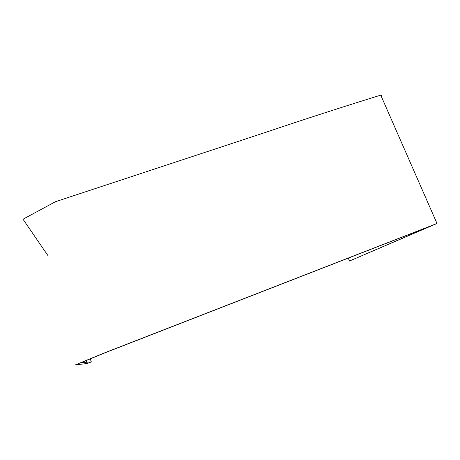 <?xml version="1.0" encoding="UTF-8"?>
<svg xmlns="http://www.w3.org/2000/svg" width="460" height="460" viewBox="0 0 460 460"><rect width="100%" height="100%" fill="white"/><g stroke="black" fill="none" stroke-linecap="round" stroke-linejoin="round"><path stroke-width="0.69" d="M87.199 363.509L75.411 364.86L102.856 353.527L437 223.48L349.485 261.027L432.101 225.469L103.034 353.579L81.075 362.652L91.333 361.899L87.199 363.509M48.168 255.927L23 219.219L55.453 201.721L266.8 131.968C305.262 119.008 343.246 106.731 380.748 95.139C381.8 95.312 382.03 95.835 381.443 96.721M86.739 362.233L86.014 360.209M91.333 361.899L90.143 358.599M349.485 261.027L348.26 258.089M437 223.48L380.748 95.139"/></g></svg>
